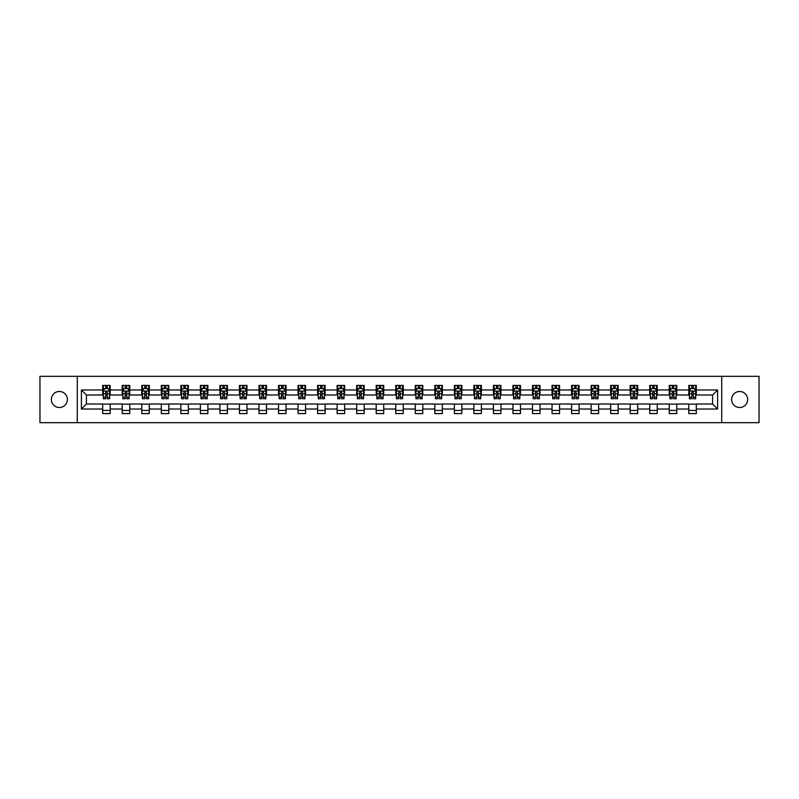 <?xml version="1.0" encoding="UTF-8"?>
<svg xmlns="http://www.w3.org/2000/svg" width="799" height="799" viewBox="0 0 799 799"><rect width="100%" height="100%" fill="white"/><g stroke="black" fill="none" stroke-linecap="round" stroke-linejoin="round"><path stroke-width="1.2" d="M739.634 391.48A8.02 8.02 0 0 0 731.624 399.5A8.02 8.02 0 0 0 739.634 407.52A8.02 8.02 0 0 0 747.654 399.5A8.02 8.02 0 0 0 739.634 391.48M59.366 391.48A8.02 8.02 0 0 0 51.346 399.5A8.02 8.02 0 0 0 59.366 407.52A8.02 8.02 0 0 0 67.376 399.5A8.02 8.02 0 0 0 59.366 391.48M721.727 422.671L759.05 422.671L759.05 376.329L721.727 376.329L721.727 422.671L77.273 422.671L77.273 376.329L39.95 376.329L39.95 422.671L77.273 422.671M721.727 376.329L77.273 376.329M696.309 389.982L696.309 385.408L688.798 385.408L688.798 389.982L676.773 389.982L676.773 385.408L669.252 385.408L669.252 389.982L657.237 389.982L657.237 385.408L649.717 385.408L649.717 389.982L637.702 389.982L637.702 385.408L630.181 385.408L630.181 389.982L618.156 389.982L618.156 385.408L610.646 385.408L610.646 389.982L598.621 389.982L598.621 385.408L591.11 385.408L591.11 389.982L579.085 389.982L579.085 385.408L571.575 385.408L571.575 389.982L559.55 389.982L559.55 385.408L552.039 385.408L552.039 389.982L540.014 389.982L540.014 385.408L532.504 385.408L532.504 389.982L520.479 389.982L520.479 385.408L512.968 385.408L512.968 389.982L500.943 389.982L500.943 385.408L493.422 385.408L493.422 389.982L481.407 389.982L481.407 385.408L473.887 385.408L473.887 389.982L461.872 389.982L461.872 385.408L454.351 385.408L454.351 389.982L442.326 389.982L442.326 385.408L434.816 385.408L434.816 389.982L422.791 389.982L422.791 385.408L415.28 385.408L415.28 389.982L403.255 389.982L403.255 385.408L395.745 385.408L395.745 389.982L383.72 389.982L383.72 385.408L376.209 385.408L376.209 389.982L364.184 389.982L364.184 385.408L356.674 385.408L356.674 389.982L344.649 389.982L344.649 385.408L337.128 385.408L337.128 389.982L325.113 389.982L325.113 385.408L317.593 385.408L317.593 389.982L305.578 389.982L305.578 385.408L298.057 385.408L298.057 389.982L286.032 389.982L286.032 385.408L278.521 385.408L278.521 389.982L266.496 389.982L266.496 385.408L258.986 385.408L258.986 389.982L246.961 389.982L246.961 385.408L239.45 385.408L239.45 389.982L227.425 389.982L227.425 385.408L219.915 385.408L219.915 389.982L207.89 389.982L207.89 385.408L200.379 385.408L200.379 389.982L188.354 389.982L188.354 385.408L180.844 385.408L180.844 389.982L168.819 389.982L168.819 385.408L161.298 385.408L161.298 389.982L149.283 389.982L149.283 385.408L141.763 385.408L141.763 389.982L129.748 389.982L129.748 385.408L122.227 385.408L122.227 389.982L110.202 389.982L110.202 385.408L102.691 385.408L102.691 389.982L81.398 389.982L81.398 409.018L86.412 404.004L102.691 404.004L102.691 413.592L110.202 413.592L110.202 404.004L122.227 404.004L122.227 413.592L129.748 413.592L129.748 404.004L141.763 404.004L141.763 413.592L149.283 413.592L149.283 404.004L161.298 404.004L161.298 413.592L168.819 413.592L168.819 404.004L180.844 404.004L180.844 413.592L188.354 413.592L188.354 404.004L200.379 404.004L200.379 413.592L207.89 413.592L207.89 404.004L219.915 404.004L219.915 413.592L227.425 413.592L227.425 404.004L239.45 404.004L239.45 413.592L246.961 413.592L246.961 404.004L258.986 404.004L258.986 413.592L266.496 413.592L266.496 404.004L278.521 404.004L278.521 413.592L286.032 413.592L286.032 404.004L298.057 404.004L298.057 413.592L305.578 413.592L305.578 404.004L317.593 404.004L317.593 413.592L325.113 413.592L325.113 404.004L337.128 404.004L337.128 413.592L344.649 413.592L344.649 404.004L356.674 404.004L356.674 413.592L364.184 413.592L364.184 404.004L376.209 404.004L376.209 413.592L383.72 413.592L383.72 404.004L395.745 404.004L395.745 413.592L403.255 413.592L403.255 404.004L415.28 404.004L415.28 413.592L422.791 413.592L422.791 404.004L434.816 404.004L434.816 413.592L442.326 413.592L442.326 404.004L454.351 404.004L454.351 413.592L461.872 413.592L461.872 404.004L473.887 404.004L473.887 413.592L481.407 413.592L481.407 404.004L493.422 404.004L493.422 413.592L500.943 413.592L500.943 404.004L512.968 404.004L512.968 413.592L520.479 413.592L520.479 404.004L532.504 404.004L532.504 413.592L540.014 413.592L540.014 404.004L552.039 404.004L552.039 413.592L559.55 413.592L559.55 404.004L571.575 404.004L571.575 413.592L579.085 413.592L579.085 404.004L591.11 404.004L591.11 413.592L598.621 413.592L598.621 404.004L610.646 404.004L610.646 413.592L618.156 413.592L618.156 404.004L630.181 404.004L630.181 413.592L637.702 413.592L637.702 404.004L649.717 404.004L649.717 413.592L657.237 413.592L657.237 404.004L669.252 404.004L669.252 413.592L676.773 413.592L676.773 404.004L688.798 404.004L688.798 413.592L696.309 413.592L696.309 404.004L712.588 404.004L712.588 394.996L696.309 394.996L696.309 389.982L717.602 389.982L717.602 409.018L696.309 409.018M688.798 409.018L676.773 409.018M669.252 409.018L657.237 409.018M649.717 409.018L637.702 409.018M630.181 409.018L618.156 409.018M610.646 409.018L598.621 409.018M591.11 409.018L579.085 409.018M571.575 409.018L559.55 409.018M552.039 409.018L540.014 409.018M532.504 409.018L520.479 409.018M512.968 409.018L500.943 409.018M493.422 409.018L481.407 409.018M473.887 409.018L461.872 409.018M454.351 409.018L442.326 409.018M434.816 409.018L422.791 409.018M415.28 409.018L403.255 409.018M395.745 409.018L383.72 409.018M376.209 409.018L364.184 409.018M356.674 409.018L344.649 409.018M337.128 409.018L325.113 409.018M317.593 409.018L305.578 409.018M298.057 409.018L286.032 409.018M278.521 409.018L266.496 409.018M258.986 409.018L246.961 409.018M239.45 409.018L227.425 409.018M219.915 409.018L207.89 409.018M200.379 409.018L188.354 409.018M180.844 409.018L168.819 409.018M161.298 409.018L149.283 409.018M141.763 409.018L129.748 409.018M122.227 409.018L110.202 409.018M102.691 409.018L81.398 409.018M688.798 389.982L688.798 394.996L676.773 394.996L676.773 389.982M669.252 389.982L669.252 394.996L657.237 394.996L657.237 389.982M649.717 389.982L649.717 394.996L637.702 394.996L637.702 389.982M630.181 389.982L630.181 394.996L618.156 394.996L618.156 389.982M610.646 389.982L610.646 394.996L598.621 394.996L598.621 389.982M591.11 389.982L591.11 394.996L579.085 394.996L579.085 389.982M571.575 389.982L571.575 394.996L559.55 394.996L559.55 389.982M552.039 389.982L552.039 394.996L540.014 394.996L540.014 389.982M532.504 389.982L532.504 394.996L520.479 394.996L520.479 389.982M512.968 389.982L512.968 394.996L500.943 394.996L500.943 389.982M493.422 389.982L493.422 394.996L481.407 394.996L481.407 389.982M473.887 389.982L473.887 394.996L461.872 394.996L461.872 389.982M454.351 389.982L454.351 394.996L442.326 394.996L442.326 389.982M434.816 389.982L434.816 394.996L422.791 394.996L422.791 389.982M415.28 389.982L415.28 394.996L403.255 394.996L403.255 389.982M395.745 389.982L395.745 394.996L383.72 394.996L383.72 389.982M376.209 389.982L376.209 394.996L364.184 394.996L364.184 389.982M356.674 389.982L356.674 394.996L344.649 394.996L344.649 389.982M337.128 389.982L337.128 394.996L325.113 394.996L325.113 389.982M317.593 389.982L317.593 394.996L305.578 394.996L305.578 389.982M298.057 389.982L298.057 394.996L286.032 394.996L286.032 389.982M278.521 389.982L278.521 394.996L266.496 394.996L266.496 389.982M258.986 389.982L258.986 394.996L246.961 394.996L246.961 389.982M239.45 389.982L239.45 394.996L227.425 394.996L227.425 389.982M219.915 389.982L219.915 394.996L207.89 394.996L207.89 389.982M200.379 389.982L200.379 394.996L188.354 394.996L188.354 389.982M180.844 389.982L180.844 394.996L168.819 394.996L168.819 389.982M161.298 389.982L161.298 394.996L149.283 394.996L149.283 389.982M141.763 389.982L141.763 394.996L129.748 394.996L129.748 389.982M122.227 389.982L122.227 394.996L110.202 394.996L110.202 389.982M102.691 389.982L102.691 394.996L86.412 394.996L81.398 389.982M86.412 394.996L86.412 404.004M717.602 409.018L712.588 404.004M712.588 394.996L717.602 389.982M102.691 388.544L103.321 388.544M105.698 388.544L107.206 388.544M109.583 388.544L110.202 388.544M102.691 394.866L103.321 394.866M105.698 394.866L107.206 394.866M109.583 394.866L110.202 394.866M102.691 404.134L110.202 404.134M102.691 410.456L110.202 410.456M122.227 404.134L129.748 404.134M122.227 410.456L129.748 410.456M122.227 388.544L122.856 388.544M125.233 388.544L126.741 388.544M129.118 388.544L129.748 388.544M122.227 394.866L122.856 394.866M125.233 394.866L126.741 394.866M129.118 394.866L129.748 394.866M141.763 404.134L149.283 404.134M141.763 410.456L149.283 410.456M141.763 388.544L142.392 388.544M144.769 388.544L146.277 388.544M148.654 388.544L149.283 388.544M141.763 394.866L142.392 394.866M144.769 394.866L146.277 394.866M148.654 394.866L149.283 394.866M161.298 404.134L168.819 404.134M161.298 410.456L168.819 410.456M161.298 388.544L161.927 388.544M164.304 388.544L165.812 388.544M168.19 388.544L168.819 388.544M161.298 394.866L161.927 394.866M164.304 394.866L165.812 394.866M168.19 394.866L168.819 394.866M180.844 404.134L188.354 404.134M180.844 410.456L188.354 410.456M180.844 388.544L181.463 388.544M183.85 388.544L185.348 388.544M187.725 388.544L188.354 388.544M180.844 394.866L181.463 394.866M183.85 394.866L185.348 394.866M187.725 394.866L188.354 394.866M200.379 404.134L207.89 404.134M200.379 410.456L207.89 410.456M200.379 388.544L200.998 388.544M203.385 388.544L204.884 388.544M207.261 388.544L207.89 388.544M200.379 394.866L200.998 394.866M203.385 394.866L204.884 394.866M207.261 394.866L207.89 394.866M219.915 404.134L227.425 404.134M219.915 410.456L227.425 410.456M219.915 388.544L220.544 388.544M222.921 388.544L224.419 388.544M226.796 388.544L227.425 388.544M219.915 394.866L220.544 394.866M222.921 394.866L224.419 394.866M226.796 394.866L227.425 394.866M239.45 404.134L246.961 404.134M239.45 410.456L246.961 410.456M239.45 388.544L240.08 388.544M242.457 388.544L243.955 388.544M246.342 388.544L246.961 388.544M239.45 394.866L240.08 394.866M242.457 394.866L243.955 394.866M246.342 394.866L246.961 394.866M258.986 404.134L266.496 404.134M258.986 410.456L266.496 410.456M258.986 388.544L259.615 388.544M261.992 388.544L263.49 388.544M265.877 388.544L266.496 388.544M258.986 394.866L259.615 394.866M261.992 394.866L263.49 394.866M265.877 394.866L266.496 394.866M278.521 404.134L286.032 404.134M278.521 410.456L286.032 410.456M278.521 388.544L279.151 388.544M281.528 388.544L283.036 388.544M285.413 388.544L286.032 388.544M278.521 394.866L279.151 394.866M281.528 394.866L283.036 394.866M285.413 394.866L286.032 394.866M298.057 404.134L305.578 404.134M298.057 410.456L305.578 410.456M298.057 388.544L298.686 388.544M301.063 388.544L302.571 388.544M304.948 388.544L305.578 388.544M298.057 394.866L298.686 394.866M301.063 394.866L302.571 394.866M304.948 394.866L305.578 394.866M317.593 404.134L325.113 404.134M317.593 410.456L325.113 410.456M317.593 388.544L318.222 388.544M320.599 388.544L322.107 388.544M324.484 388.544L325.113 388.544M317.593 394.866L318.222 394.866M320.599 394.866L322.107 394.866M324.484 394.866L325.113 394.866M337.128 404.134L344.649 404.134M337.128 410.456L344.649 410.456M337.128 388.544L337.757 388.544M340.134 388.544L341.642 388.544M344.019 388.544L344.649 388.544M337.128 394.866L337.757 394.866M340.134 394.866L341.642 394.866M344.019 394.866L344.649 394.866M356.674 404.134L364.184 404.134M356.674 410.456L364.184 410.456M356.674 388.544L357.293 388.544M359.68 388.544L361.178 388.544M363.555 388.544L364.184 388.544M356.674 394.866L357.293 394.866M359.68 394.866L361.178 394.866M363.555 394.866L364.184 394.866M376.209 404.134L383.72 404.134M376.209 410.456L383.72 410.456M376.209 388.544L376.828 388.544M379.215 388.544L380.714 388.544M383.091 388.544L383.72 388.544M376.209 394.866L376.828 394.866M379.215 394.866L380.714 394.866M383.091 394.866L383.72 394.866M395.745 404.134L403.255 404.134M395.745 410.456L403.255 410.456M395.745 388.544L396.374 388.544M398.751 388.544L400.249 388.544M402.626 388.544L403.255 388.544M395.745 394.866L396.374 394.866M398.751 394.866L400.249 394.866M402.626 394.866L403.255 394.866M415.28 404.134L422.791 404.134M415.28 410.456L422.791 410.456M415.28 388.544L415.909 388.544M418.286 388.544L419.785 388.544M422.172 388.544L422.791 388.544M415.28 394.866L415.909 394.866M418.286 394.866L419.785 394.866M422.172 394.866L422.791 394.866M434.816 404.134L442.326 404.134M434.816 410.456L442.326 410.456M434.816 388.544L435.445 388.544M437.822 388.544L439.32 388.544M441.707 388.544L442.326 388.544M434.816 394.866L435.445 394.866M437.822 394.866L439.32 394.866M441.707 394.866L442.326 394.866M454.351 404.134L461.872 404.134M454.351 410.456L461.872 410.456M454.351 388.544L454.981 388.544M457.358 388.544L458.866 388.544M461.243 388.544L461.872 388.544M454.351 394.866L454.981 394.866M457.358 394.866L458.866 394.866M461.243 394.866L461.872 394.866M473.887 404.134L481.407 404.134M473.887 410.456L481.407 410.456M473.887 388.544L474.516 388.544M476.893 388.544L478.401 388.544M480.778 388.544L481.407 388.544M473.887 394.866L474.516 394.866M476.893 394.866L478.401 394.866M480.778 394.866L481.407 394.866M493.422 404.134L500.943 404.134M493.422 410.456L500.943 410.456M493.422 388.544L494.052 388.544M496.429 388.544L497.937 388.544M500.314 388.544L500.943 388.544M493.422 394.866L494.052 394.866M496.429 394.866L497.937 394.866M500.314 394.866L500.943 394.866M512.968 404.134L520.479 404.134M512.968 410.456L520.479 410.456M512.968 388.544L513.587 388.544M515.964 388.544L517.472 388.544M519.849 388.544L520.479 388.544M512.968 394.866L513.587 394.866M515.964 394.866L517.472 394.866M519.849 394.866L520.479 394.866M532.504 404.134L540.014 404.134M532.504 410.456L540.014 410.456M532.504 388.544L533.123 388.544M535.51 388.544L537.008 388.544M539.385 388.544L540.014 388.544M532.504 394.866L533.123 394.866M535.51 394.866L537.008 394.866M539.385 394.866L540.014 394.866M552.039 404.134L559.55 404.134M552.039 410.456L559.55 410.456M552.039 388.544L552.658 388.544M555.045 388.544L556.543 388.544M558.92 388.544L559.55 388.544M552.039 394.866L552.658 394.866M555.045 394.866L556.543 394.866M558.92 394.866L559.55 394.866M571.575 404.134L579.085 404.134M571.575 410.456L579.085 410.456M571.575 388.544L572.204 388.544M574.581 388.544L576.079 388.544M578.456 388.544L579.085 388.544M571.575 394.866L572.204 394.866M574.581 394.866L576.079 394.866M578.456 394.866L579.085 394.866M591.11 404.134L598.621 404.134M591.11 410.456L598.621 410.456M591.11 388.544L591.739 388.544M594.116 388.544L595.615 388.544M598.002 388.544L598.621 388.544M591.11 394.866L591.739 394.866M594.116 394.866L595.615 394.866M598.002 394.866L598.621 394.866M610.646 404.134L618.156 404.134M610.646 410.456L618.156 410.456M610.646 388.544L611.275 388.544M613.652 388.544L615.15 388.544M617.537 388.544L618.156 388.544M610.646 394.866L611.275 394.866M613.652 394.866L615.15 394.866M617.537 394.866L618.156 394.866M630.181 404.134L637.702 404.134M630.181 410.456L637.702 410.456M630.181 388.544L630.811 388.544M633.188 388.544L634.696 388.544M637.073 388.544L637.702 388.544M630.181 394.866L630.811 394.866M633.188 394.866L634.696 394.866M637.073 394.866L637.702 394.866M649.717 404.134L657.237 404.134M649.717 410.456L657.237 410.456M649.717 388.544L650.346 388.544M652.723 388.544L654.231 388.544M656.608 388.544L657.237 388.544M649.717 394.866L650.346 394.866M652.723 394.866L654.231 394.866M656.608 394.866L657.237 394.866M669.252 404.134L676.773 404.134M669.252 410.456L676.773 410.456M669.252 388.544L669.882 388.544M672.259 388.544L673.767 388.544M676.144 388.544L676.773 388.544M669.252 394.866L669.882 394.866M672.259 394.866L673.767 394.866M676.144 394.866L676.773 394.866M688.798 404.134L696.309 404.134M688.798 410.456L696.309 410.456M688.798 388.544L689.417 388.544M691.794 388.544L693.302 388.544M695.679 388.544L696.309 388.544M688.798 394.866L689.417 394.866M691.794 394.866L693.302 394.866M695.679 394.866L696.309 394.866M107.206 387.036L105.698 387.036M109.583 397.183L107.206 397.183L107.206 398.751L109.583 398.751L109.583 391.111L108.324 388.604L104.569 388.604L103.321 391.111L103.321 398.751L105.698 398.751L105.698 397.183L103.321 397.183M103.321 391.111L103.321 385.408M109.583 391.111L109.583 385.408M105.698 388.604L105.698 385.408M107.206 385.408L107.206 388.604M107.206 397.183L107.206 392.049L105.698 392.049L105.698 397.183M126.741 387.036L125.233 387.036M129.118 397.183L126.741 397.183L126.741 398.751L129.118 398.751L129.118 391.111L127.87 388.604L124.105 388.604L122.856 391.111L122.856 398.751L125.233 398.751L125.233 397.183L122.856 397.183M122.856 391.111L122.856 385.408M129.118 391.111L129.118 385.408M125.233 388.604L125.233 385.408M126.741 385.408L126.741 388.604M126.741 397.183L126.741 392.049L125.233 392.049L125.233 397.183M146.277 387.036L144.769 387.036M148.654 397.183L146.277 397.183L146.277 398.751L148.654 398.751L148.654 391.111L147.406 388.604L143.64 388.604L142.392 391.111L142.392 398.751L144.769 398.751L144.769 397.183L142.392 397.183M142.392 391.111L142.392 385.408M148.654 391.111L148.654 385.408M144.769 388.604L144.769 385.408M146.277 385.408L146.277 388.604M146.277 397.183L146.277 392.049L144.769 392.049L144.769 397.183M165.812 387.036L164.304 387.036M168.19 397.183L165.812 397.183L165.812 398.751L168.19 398.751L168.19 391.111L166.941 388.604L163.186 388.604L161.927 391.111L161.927 398.751L164.304 398.751L164.304 397.183L161.927 397.183M161.927 391.111L161.927 385.408M168.19 391.111L168.19 385.408M164.304 388.604L164.304 385.408M165.812 385.408L165.812 388.604M165.812 397.183L165.812 392.049L164.304 392.049L164.304 397.183M185.348 387.036L183.85 387.036M187.725 397.183L185.348 397.183L185.348 398.751L187.725 398.751L187.725 391.111L186.477 388.604L182.721 388.604L181.463 391.111L181.463 398.751L183.85 398.751L183.85 397.183L181.463 397.183M181.463 391.111L181.463 385.408M187.725 391.111L187.725 385.408M183.85 388.604L183.85 385.408M185.348 385.408L185.348 388.604M185.348 397.183L185.348 392.049L183.85 392.049L183.85 397.183M204.884 387.036L203.385 387.036M207.261 397.183L204.884 397.183L204.884 398.751L207.261 398.751L207.261 391.111L206.012 388.604L202.257 388.604L200.998 391.111L200.998 398.751L203.385 398.751L203.385 397.183L200.998 397.183M200.998 391.111L200.998 385.408M207.261 391.111L207.261 385.408M203.385 388.604L203.385 385.408M204.884 385.408L204.884 388.604M204.884 397.183L204.884 392.049L203.385 392.049L203.385 397.183M224.419 387.036L222.921 387.036M226.796 397.183L224.419 397.183L224.419 398.751L226.796 398.751L226.796 391.111L225.548 388.604L221.792 388.604L220.544 391.111L220.544 398.751L222.921 398.751L222.921 397.183L220.544 397.183M220.544 391.111L220.544 385.408M226.796 391.111L226.796 385.408M222.921 388.604L222.921 385.408M224.419 385.408L224.419 388.604M224.419 397.183L224.419 392.049L222.921 392.049L222.921 397.183M243.955 387.036L242.457 387.036M246.342 397.183L243.955 397.183L243.955 398.751L246.342 398.751L246.342 391.111L245.083 388.604L241.328 388.604L240.08 391.111L240.08 398.751L242.457 398.751L242.457 397.183L240.08 397.183M240.08 391.111L240.08 385.408M246.342 391.111L246.342 385.408M242.457 388.604L242.457 385.408M243.955 385.408L243.955 388.604M243.955 397.183L243.955 392.049L242.457 392.049L242.457 397.183M263.49 387.036L261.992 387.036M265.877 397.183L263.49 397.183L263.49 398.751L265.877 398.751L265.877 391.111L264.619 388.604L260.864 388.604L259.615 391.111L259.615 398.751L261.992 398.751L261.992 397.183L259.615 397.183M259.615 391.111L259.615 385.408M265.877 391.111L265.877 385.408M261.992 388.604L261.992 385.408M263.49 385.408L263.49 388.604M263.49 397.183L263.49 392.049L261.992 392.049L261.992 397.183M283.036 387.036L281.528 387.036M285.413 397.183L283.036 397.183L283.036 398.751L285.413 398.751L285.413 391.111L284.154 388.604L280.399 388.604L279.151 391.111L279.151 398.751L281.528 398.751L281.528 397.183L279.151 397.183M279.151 391.111L279.151 385.408M285.413 391.111L285.413 385.408M281.528 388.604L281.528 385.408M283.036 385.408L283.036 388.604M283.036 397.183L283.036 392.049L281.528 392.049L281.528 397.183M302.571 387.036L301.063 387.036M304.948 397.183L302.571 397.183L302.571 398.751L304.948 398.751L304.948 391.111L303.7 388.604L299.935 388.604L298.686 391.111L298.686 398.751L301.063 398.751L301.063 397.183L298.686 397.183M298.686 391.111L298.686 385.408M304.948 391.111L304.948 385.408M301.063 388.604L301.063 385.408M302.571 385.408L302.571 388.604M302.571 397.183L302.571 392.049L301.063 392.049L301.063 397.183M322.107 387.036L320.599 387.036M324.484 397.183L322.107 397.183L322.107 398.751L324.484 398.751L324.484 391.111L323.235 388.604L319.47 388.604L318.222 391.111L318.222 398.751L320.599 398.751L320.599 397.183L318.222 397.183M318.222 391.111L318.222 385.408M324.484 391.111L324.484 385.408M320.599 388.604L320.599 385.408M322.107 385.408L322.107 388.604M322.107 397.183L322.107 392.049L320.599 392.049L320.599 397.183M341.642 387.036L340.134 387.036M344.019 397.183L341.642 397.183L341.642 398.751L344.019 398.751L344.019 391.111L342.771 388.604L339.016 388.604L337.757 391.111L337.757 398.751L340.134 398.751L340.134 397.183L337.757 397.183M337.757 391.111L337.757 385.408M344.019 391.111L344.019 385.408M340.134 388.604L340.134 385.408M341.642 385.408L341.642 388.604M341.642 397.183L341.642 392.049L340.134 392.049L340.134 397.183M361.178 387.036L359.68 387.036M363.555 397.183L361.178 397.183L361.178 398.751L363.555 398.751L363.555 391.111L362.307 388.604L358.551 388.604L357.293 391.111L357.293 398.751L359.68 398.751L359.68 397.183L357.293 397.183M357.293 391.111L357.293 385.408M363.555 391.111L363.555 385.408M359.68 388.604L359.68 385.408M361.178 385.408L361.178 388.604M361.178 397.183L361.178 392.049L359.68 392.049L359.68 397.183M380.714 387.036L379.215 387.036M383.091 397.183L380.714 397.183L380.714 398.751L383.091 398.751L383.091 391.111L381.842 388.604L378.087 388.604L376.828 391.111L376.828 398.751L379.215 398.751L379.215 397.183L376.828 397.183M376.828 391.111L376.828 385.408M383.091 391.111L383.091 385.408M379.215 388.604L379.215 385.408M380.714 385.408L380.714 388.604M380.714 397.183L380.714 392.049L379.215 392.049L379.215 397.183M400.249 387.036L398.751 387.036M402.626 397.183L400.249 397.183L400.249 398.751L402.626 398.751L402.626 391.111L401.378 388.604L397.622 388.604L396.374 391.111L396.374 398.751L398.751 398.751L398.751 397.183L396.374 397.183M396.374 391.111L396.374 385.408M402.626 391.111L402.626 385.408M398.751 388.604L398.751 385.408M400.249 385.408L400.249 388.604M400.249 397.183L400.249 392.049L398.751 392.049L398.751 397.183M419.785 387.036L418.286 387.036M422.172 397.183L419.785 397.183L419.785 398.751L422.172 398.751L422.172 391.111L420.913 388.604L417.158 388.604L415.909 391.111L415.909 398.751L418.286 398.751L418.286 397.183L415.909 397.183M415.909 391.111L415.909 385.408M422.172 391.111L422.172 385.408M418.286 388.604L418.286 385.408M419.785 385.408L419.785 388.604M419.785 397.183L419.785 392.049L418.286 392.049L418.286 397.183M439.32 387.036L437.822 387.036M441.707 397.183L439.32 397.183L439.32 398.751L441.707 398.751L441.707 391.111L440.449 388.604L436.693 388.604L435.445 391.111L435.445 398.751L437.822 398.751L437.822 397.183L435.445 397.183M435.445 391.111L435.445 385.408M441.707 391.111L441.707 385.408M437.822 388.604L437.822 385.408M439.32 385.408L439.32 388.604M439.32 397.183L439.32 392.049L437.822 392.049L437.822 397.183M458.866 387.036L457.358 387.036M461.243 397.183L458.866 397.183L458.866 398.751L461.243 398.751L461.243 391.111L459.984 388.604L456.229 388.604L454.981 391.111L454.981 398.751L457.358 398.751L457.358 397.183L454.981 397.183M454.981 391.111L454.981 385.408M461.243 391.111L461.243 385.408M457.358 388.604L457.358 385.408M458.866 385.408L458.866 388.604M458.866 397.183L458.866 392.049L457.358 392.049L457.358 397.183M478.401 387.036L476.893 387.036M480.778 397.183L478.401 397.183L478.401 398.751L480.778 398.751L480.778 391.111L479.53 388.604L475.765 388.604L474.516 391.111L474.516 398.751L476.893 398.751L476.893 397.183L474.516 397.183M474.516 391.111L474.516 385.408M480.778 391.111L480.778 385.408M476.893 388.604L476.893 385.408M478.401 385.408L478.401 388.604M478.401 397.183L478.401 392.049L476.893 392.049L476.893 397.183M497.937 387.036L496.429 387.036M500.314 397.183L497.937 397.183L497.937 398.751L500.314 398.751L500.314 391.111L499.065 388.604L495.3 388.604L494.052 391.111L494.052 398.751L496.429 398.751L496.429 397.183L494.052 397.183M494.052 391.111L494.052 385.408M500.314 391.111L500.314 385.408M496.429 388.604L496.429 385.408M497.937 385.408L497.937 388.604M497.937 397.183L497.937 392.049L496.429 392.049L496.429 397.183M517.472 387.036L515.964 387.036M519.849 397.183L517.472 397.183L517.472 398.751L519.849 398.751L519.849 391.111L518.601 388.604L514.846 388.604L513.587 391.111L513.587 398.751L515.964 398.751L515.964 397.183L513.587 397.183M513.587 391.111L513.587 385.408M519.849 391.111L519.849 385.408M515.964 388.604L515.964 385.408M517.472 385.408L517.472 388.604M517.472 397.183L517.472 392.049L515.964 392.049L515.964 397.183M537.008 387.036L535.51 387.036M539.385 397.183L537.008 397.183L537.008 398.751L539.385 398.751L539.385 391.111L538.136 388.604L534.381 388.604L533.123 391.111L533.123 398.751L535.51 398.751L535.51 397.183L533.123 397.183M533.123 391.111L533.123 385.408M539.385 391.111L539.385 385.408M535.51 388.604L535.51 385.408M537.008 385.408L537.008 388.604M537.008 397.183L537.008 392.049L535.51 392.049L535.51 397.183M556.543 387.036L555.045 387.036M558.92 397.183L556.543 397.183L556.543 398.751L558.92 398.751L558.92 391.111L557.672 388.604L553.917 388.604L552.658 391.111L552.658 398.751L555.045 398.751L555.045 397.183L552.658 397.183M552.658 391.111L552.658 385.408M558.92 391.111L558.92 385.408M555.045 388.604L555.045 385.408M556.543 385.408L556.543 388.604M556.543 397.183L556.543 392.049L555.045 392.049L555.045 397.183M576.079 387.036L574.581 387.036M578.456 397.183L576.079 397.183L576.079 398.751L578.456 398.751L578.456 391.111L577.208 388.604L573.452 388.604L572.204 391.111L572.204 398.751L574.581 398.751L574.581 397.183L572.204 397.183M572.204 391.111L572.204 385.408M578.456 391.111L578.456 385.408M574.581 388.604L574.581 385.408M576.079 385.408L576.079 388.604M576.079 397.183L576.079 392.049L574.581 392.049L574.581 397.183M595.615 387.036L594.116 387.036M598.002 397.183L595.615 397.183L595.615 398.751L598.002 398.751L598.002 391.111L596.743 388.604L592.988 388.604L591.739 391.111L591.739 398.751L594.116 398.751L594.116 397.183L591.739 397.183M591.739 391.111L591.739 385.408M598.002 391.111L598.002 385.408M594.116 388.604L594.116 385.408M595.615 385.408L595.615 388.604M595.615 397.183L595.615 392.049L594.116 392.049L594.116 397.183M615.15 387.036L613.652 387.036M617.537 397.183L615.15 397.183L615.15 398.751L617.537 398.751L617.537 391.111L616.279 388.604L612.523 388.604L611.275 391.111L611.275 398.751L613.652 398.751L613.652 397.183L611.275 397.183M611.275 391.111L611.275 385.408M617.537 391.111L617.537 385.408M613.652 388.604L613.652 385.408M615.15 385.408L615.15 388.604M615.15 397.183L615.15 392.049L613.652 392.049L613.652 397.183M634.696 387.036L633.188 387.036M637.073 397.183L634.696 397.183L634.696 398.751L637.073 398.751L637.073 391.111L635.814 388.604L632.059 388.604L630.811 391.111L630.811 398.751L633.188 398.751L633.188 397.183L630.811 397.183M630.811 391.111L630.811 385.408M637.073 391.111L637.073 385.408M633.188 388.604L633.188 385.408M634.696 385.408L634.696 388.604M634.696 397.183L634.696 392.049L633.188 392.049L633.188 397.183M654.231 387.036L652.723 387.036M656.608 397.183L654.231 397.183L654.231 398.751L656.608 398.751L656.608 391.111L655.36 388.604L651.594 388.604L650.346 391.111L650.346 398.751L652.723 398.751L652.723 397.183L650.346 397.183M650.346 391.111L650.346 385.408M656.608 391.111L656.608 385.408M652.723 388.604L652.723 385.408M654.231 385.408L654.231 388.604M654.231 397.183L654.231 392.049L652.723 392.049L652.723 397.183M673.767 387.036L672.259 387.036M676.144 397.183L673.767 397.183L673.767 398.751L676.144 398.751L676.144 391.111L674.895 388.604L671.13 388.604L669.882 391.111L669.882 398.751L672.259 398.751L672.259 397.183L669.882 397.183M669.882 391.111L669.882 385.408M676.144 391.111L676.144 385.408M672.259 388.604L672.259 385.408M673.767 385.408L673.767 388.604M673.767 397.183L673.767 392.049L672.259 392.049L672.259 397.183M693.302 387.036L691.794 387.036M695.679 397.183L693.302 397.183L693.302 398.751L695.679 398.751L695.679 391.111L694.431 388.604L690.676 388.604L689.417 391.111L689.417 398.751L691.794 398.751L691.794 397.183L689.417 397.183M689.417 391.111L689.417 385.408M695.679 391.111L695.679 385.408M691.794 388.604L691.794 385.408M693.302 385.408L693.302 388.604M693.302 397.183L693.302 392.049L691.794 392.049L691.794 397.183M109.553 391.051L103.351 391.051M103.321 388.753L104.499 388.753M108.404 388.753L109.583 388.753M105.698 393.817L103.321 393.817M109.583 393.817L107.206 393.817M107.206 387.835L105.698 387.835M129.088 391.051L122.886 391.051M122.856 388.753L124.035 388.753M127.94 388.753L129.118 388.753M125.233 393.817L122.856 393.817M129.118 393.817L126.741 393.817M126.741 387.835L125.233 387.835M148.624 391.051L142.422 391.051M142.392 388.753L143.57 388.753M147.475 388.753L148.654 388.753M144.769 393.817L142.392 393.817M148.654 393.817L146.277 393.817M146.277 387.835L144.769 387.835M168.16 391.051L161.957 391.051M161.927 388.753L163.106 388.753M167.011 388.753L168.19 388.753M164.304 393.817L161.927 393.817M168.19 393.817L165.812 393.817M165.812 387.835L164.304 387.835M187.695 391.051L181.493 391.051M181.463 388.753L182.641 388.753M186.547 388.753L187.725 388.753M183.85 393.817L181.463 393.817M187.725 393.817L185.348 393.817M185.348 387.835L183.85 387.835M207.231 391.051L201.038 391.051M200.998 388.753L202.177 388.753M206.082 388.753L207.261 388.753M203.385 393.817L200.998 393.817M207.261 393.817L204.884 393.817M204.884 387.835L203.385 387.835M226.766 391.051L220.574 391.051M220.544 388.753L221.713 388.753M225.628 388.753L226.796 388.753M222.921 393.817L220.544 393.817M226.796 393.817L224.419 393.817M224.419 387.835L222.921 387.835M246.302 391.051L240.109 391.051M240.08 388.753L241.248 388.753M245.163 388.753L246.342 388.753M242.457 393.817L240.08 393.817M246.342 393.817L243.955 393.817M243.955 387.835L242.457 387.835M265.847 391.051L259.645 391.051M259.615 388.753L260.794 388.753M264.699 388.753L265.877 388.753M261.992 393.817L259.615 393.817M265.877 393.817L263.49 393.817M263.49 387.835L261.992 387.835M285.383 391.051L279.181 391.051M279.151 388.753L280.329 388.753M284.234 388.753L285.413 388.753M281.528 393.817L279.151 393.817M285.413 393.817L283.036 393.817M283.036 387.835L281.528 387.835M304.918 391.051L298.716 391.051M298.686 388.753L299.865 388.753M303.77 388.753L304.948 388.753M301.063 393.817L298.686 393.817M304.948 393.817L302.571 393.817M302.571 387.835L301.063 387.835M324.454 391.051L318.252 391.051M318.222 388.753L319.4 388.753M323.305 388.753L324.484 388.753M320.599 393.817L318.222 393.817M324.484 393.817L322.107 393.817M322.107 387.835L320.599 387.835M343.989 391.051L337.787 391.051M337.757 388.753L338.936 388.753M342.841 388.753L344.019 388.753M340.134 393.817L337.757 393.817M344.019 393.817L341.642 393.817M341.642 387.835L340.134 387.835M363.525 391.051L357.323 391.051M357.293 388.753L358.471 388.753M362.376 388.753L363.555 388.753M359.68 393.817L357.293 393.817M363.555 393.817L361.178 393.817M361.178 387.835L359.68 387.835M383.061 391.051L376.868 391.051M376.828 388.753L378.007 388.753M381.912 388.753L383.091 388.753M379.215 393.817L376.828 393.817M383.091 393.817L380.714 393.817M380.714 387.835L379.215 387.835M402.596 391.051L396.404 391.051M396.374 388.753L397.542 388.753M401.458 388.753L402.626 388.753M398.751 393.817L396.374 393.817M402.626 393.817L400.249 393.817M400.249 387.835L398.751 387.835M422.132 391.051L415.939 391.051M415.909 388.753L417.088 388.753M420.993 388.753L422.172 388.753M418.286 393.817L415.909 393.817M422.172 393.817L419.785 393.817M419.785 387.835L418.286 387.835M441.677 391.051L435.475 391.051M435.445 388.753L436.624 388.753M440.529 388.753L441.707 388.753M437.822 393.817L435.445 393.817M441.707 393.817L439.32 393.817M439.32 387.835L437.822 387.835M461.213 391.051L455.011 391.051M454.981 388.753L456.159 388.753M460.064 388.753L461.243 388.753M457.358 393.817L454.981 393.817M461.243 393.817L458.866 393.817M458.866 387.835L457.358 387.835M480.748 391.051L474.546 391.051M474.516 388.753L475.695 388.753M479.6 388.753L480.778 388.753M476.893 393.817L474.516 393.817M480.778 393.817L478.401 393.817M478.401 387.835L476.893 387.835M500.284 391.051L494.082 391.051M494.052 388.753L495.23 388.753M499.135 388.753L500.314 388.753M496.429 393.817L494.052 393.817M500.314 393.817L497.937 393.817M497.937 387.835L496.429 387.835M519.819 391.051L513.617 391.051M513.587 388.753L514.766 388.753M518.671 388.753L519.849 388.753M515.964 393.817L513.587 393.817M519.849 393.817L517.472 393.817M517.472 387.835L515.964 387.835M539.355 391.051L533.153 391.051M533.123 388.753L534.301 388.753M538.206 388.753L539.385 388.753M535.51 393.817L533.123 393.817M539.385 393.817L537.008 393.817M537.008 387.835L535.51 387.835M558.891 391.051L552.698 391.051M552.658 388.753L553.837 388.753M557.752 388.753L558.92 388.753M555.045 393.817L552.658 393.817M558.92 393.817L556.543 393.817M556.543 387.835L555.045 387.835M578.426 391.051L572.234 391.051M572.204 388.753L573.372 388.753M577.287 388.753L578.456 388.753M574.581 393.817L572.204 393.817M578.456 393.817L576.079 393.817M576.079 387.835L574.581 387.835M597.962 391.051L591.769 391.051M591.739 388.753L592.918 388.753M596.823 388.753L598.002 388.753M594.116 393.817L591.739 393.817M598.002 393.817L595.615 393.817M595.615 387.835L594.116 387.835M617.507 391.051L611.305 391.051M611.275 388.753L612.453 388.753M616.359 388.753L617.537 388.753M613.652 393.817L611.275 393.817M617.537 393.817L615.15 393.817M615.15 387.835L613.652 387.835M637.043 391.051L630.84 391.051M630.811 388.753L631.989 388.753M635.894 388.753L637.073 388.753M633.188 393.817L630.811 393.817M637.073 393.817L634.696 393.817M634.696 387.835L633.188 387.835M656.578 391.051L650.376 391.051M650.346 388.753L651.525 388.753M655.43 388.753L656.608 388.753M652.723 393.817L650.346 393.817M656.608 393.817L654.231 393.817M654.231 387.835L652.723 387.835M676.114 391.051L669.912 391.051M669.882 388.753L671.06 388.753M674.965 388.753L676.144 388.753M672.259 393.817L669.882 393.817M676.144 393.817L673.767 393.817M673.767 387.835L672.259 387.835M695.649 391.051L689.447 391.051M689.417 388.753L690.596 388.753M694.501 388.753L695.679 388.753M691.794 393.817L689.417 393.817M695.679 393.817L693.302 393.817M693.302 387.835L691.794 387.835"/></g></svg>
